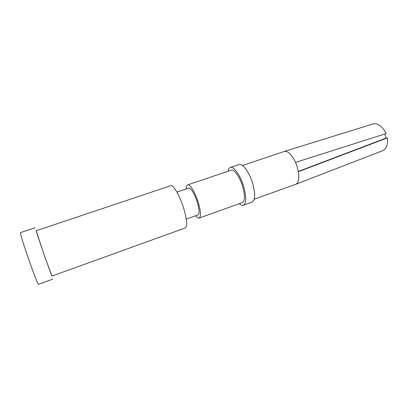 <?xml version="1.0" encoding="UTF-8"?>
<svg xmlns="http://www.w3.org/2000/svg" width="408" height="408" viewBox="0 0 408 408"><rect width="100%" height="100%" fill="white"/><g stroke="black" fill="none" stroke-linecap="round" stroke-linejoin="round"><path stroke-width="0.61" d="M382.209 150.878L382.291 150.858C386.284 149.364 387.998 145.034 387.437 137.868L386.029 138.139L384.82 133.992M387.442 137.889L298.386 171.697C299.452 179.066 298.442 183.32 295.361 184.452L382.286 150.848M298.33 171.421L386.029 138.139M283.922 151.567L284.549 151.358C288.206 151.072 291.863 154.754 295.535 162.399L297.248 167.01L298.381 171.686M20.482 232.631L20.4 232.662C19.972 233.014 24.235 246.687 29.335 261.161C34.145 274.87 38.347 285.452 38.469 284.325L52.851 279.108M36.184 230.75L44.482 255.872L51.949 276.063M36.072 230.785L44.421 255.581L51.836 276.104L185.115 228.016C187.67 226.608 187.068 219.642 183.314 207.116C179.52 195.254 173.451 184.987 170.86 185.66L170.447 185.798M188.532 188.129L188.833 188.027C191.326 188.537 194.075 193.04 197.084 201.532C199.436 209.488 199.691 213.965 197.86 214.97L186.283 219.091M186.288 188.889C186.293 186.395 186.798 185.043 187.813 184.839C190.097 184.238 195.065 192.244 198.007 201.537C200.915 211.375 201.231 216.903 198.966 218.127C198.074 218.234 196.962 217.444 195.631 215.761M230.938 170.284L231.407 170.126C234.299 169.315 239.715 176.934 242.51 186.017C245.203 195.656 245.096 201.205 242.179 202.654L199.354 217.989M228.052 171.258C228.434 168.968 229.27 167.678 230.566 167.392C233.927 166.449 240.256 175.323 243.525 185.946C246.667 197.207 246.534 203.674 243.132 205.346C242.036 205.545 240.766 204.989 239.323 203.674M238.762 164.638L239.333 164.45C242.831 163.455 249.263 172.242 252.496 182.815C255.587 194.029 255.357 200.496 251.812 202.225L243.709 205.142M284.641 151.337L373.55 123.803C378.18 123.165 382.393 126.419 386.177 133.559L295.535 162.399M20.4 232.662L35.001 227.797M36.052 230.795L170.86 185.66M176.888 192.076L188.833 188.027M187.813 184.839L231.407 170.126M230.566 167.392L239.333 164.45M242.541 165.51L284.534 151.358M254.25 199.191L295.341 184.457"/></g></svg>
